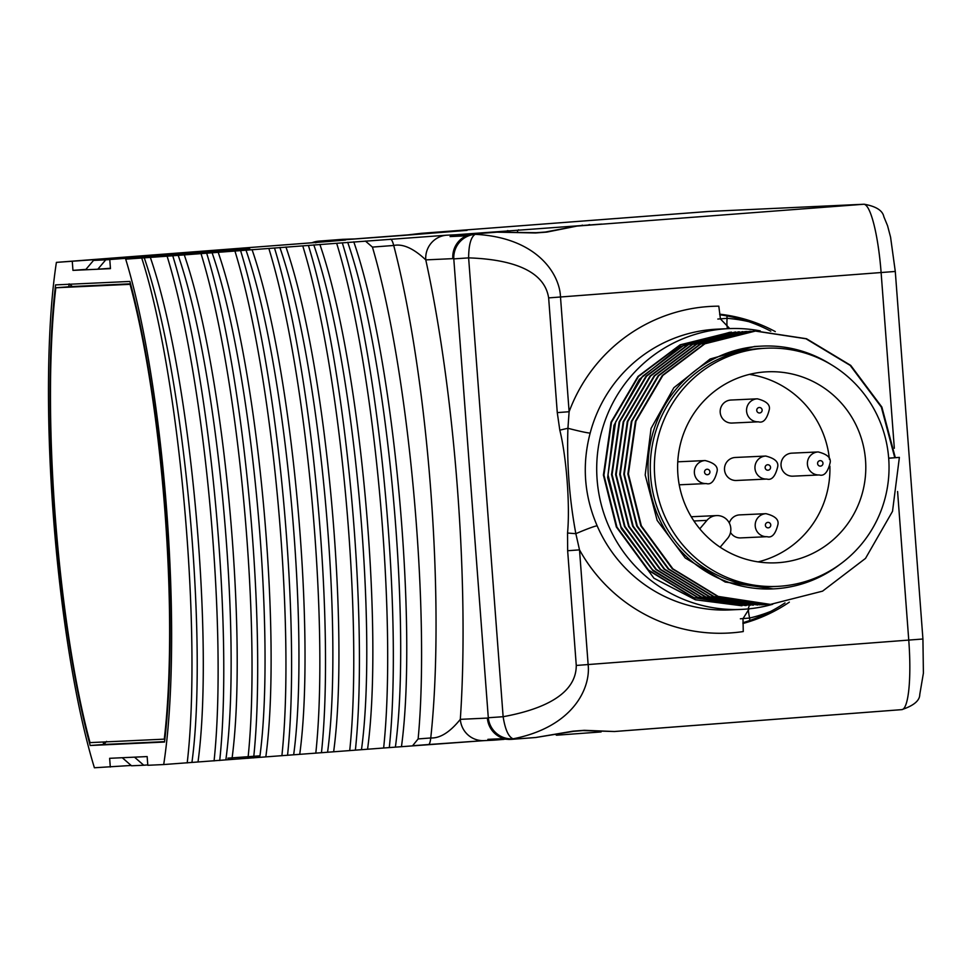 <?xml version="1.0" encoding="UTF-8"?>
<svg xmlns="http://www.w3.org/2000/svg" width="972" height="972" viewBox="0 0 972 972"><rect width="100%" height="100%" fill="white"/><g stroke="black" fill="none" stroke-linecap="round" stroke-linejoin="round"><path stroke-width="1.46" d="M383.636 748.003L355.375 750.153C368.983 622.299 347.077 370.867 308.403 245.442L336.664 243.292C375.338 368.716 397.244 620.148 383.636 748.003L483.995 740.628A23.036 22.672 87.3 0 1 460.315 719.341A366.298 64.869 -94.4 0 0 425.772 259.889C413.574 248.407 402.894 243.595 393.721 245.466L372.434 247.095C409.37 372.179 430.268 611.558 418.13 738.927L430.754 737.967C440.097 738.392 449.951 732.183 460.315 719.341L487.385 718.077A46.073 8.165 -94.4 0 0 488.296 717.737L503.132 716.716L468.626 257.872C537.516 260.265 546.653 285.634 548.645 297.894L557.272 412.614L559.811 430.171C566.482 456.804 570.163 505.549 567.539 533.008L567.648 550.735L576.275 665.456C576.141 677.897 570.88 704.299 503.132 716.716C505.161 729.522 508.478 736.898 513.082 738.817A23.036 22.538 -126.2 0 1 488.296 717.737L453.79 258.892L468.626 257.872C468.723 244.895 470.898 237.047 475.15 234.325C537.322 237.46 559.775 274.298 560.492 297.007L569.118 411.727L557.272 412.614M446.658 235.2A23.036 22.672 -92.7 0 0 425.772 259.889L452.843 258.637A46.073 8.165 -94.4 0 1 453.79 258.892A23.036 22.514 -60.1 0 1 475.15 234.325A69.109 12.235 -94.4 0 0 473.716 233.948L462.089 236.026L450.085 236.585L455.759 234.774L446.658 235.2L336.664 243.292M355.375 750.153L163.697 764.551A320.225 56.704 -94.4 0 0 125.692 259.16L242.125 249.695L249.853 248.99L231.312 249.828L56.4 262.379L331.136 241.287M125.692 259.16L167.111 256.195C205.772 381.619 227.679 633.064 214.071 760.906M219.721 760.481C233.341 632.626 211.422 381.194 172.761 255.77L167.111 256.195M172.761 255.77L201.022 253.619C239.683 379.044 261.59 630.476 247.982 758.33M253.631 757.893C267.251 630.05 245.333 378.606 206.672 253.194L201.022 253.619M206.672 253.194L234.932 251.043C273.594 376.456 295.512 627.9 281.892 755.742M287.542 755.317C301.162 627.462 279.243 376.03 240.582 250.606L234.932 251.043M240.582 250.606L268.843 248.455C307.504 373.88 329.423 625.312 315.803 753.166M321.465 752.729C335.073 624.887 313.154 373.442 274.493 248.03L268.843 248.455M274.493 248.03L302.754 245.88C341.415 371.292 363.334 622.736 349.713 750.578M308.403 245.442L302.754 245.88M315.548 242.83L321.222 241.032L318.792 241.141L342.594 239.331L318.731 241.141A69.109 12.235 -94.4 0 0 318.658 241.153M403.489 235.406L421.471 233.316L463.352 230.668L336.81 240.303M390.404 239.148A23.036 4.082 -94.4 0 1 393.721 245.466A343.262 60.786 -94.4 0 1 430.754 737.967A23.036 4.082 85.6 0 1 428.421 744.54L484.651 740.591M134.513 757.152L143.759 765.231L131.524 765.79L122.278 757.723L147.149 756.568L147.805 765.292L163.697 764.551M227.837 758.172L259.828 755.839M56.4 262.379A320.225 56.704 -94.4 0 0 94.406 767.771L131.147 765.462M729.741 328.585L720.446 318.962L718.794 306.168A163.563 160.975 -92.7 0 0 569.118 411.727L567.927 428.275C566.725 463.705 569.361 498.843 575.849 533.677L579.506 549.86L588.133 664.569C590.818 687.168 574.112 726.801 513.082 738.817A69.109 12.235 -94.4 0 1 511.782 739.328L535.669 737.517L572.994 731.175L584.293 730.312L614.498 731.515L901.773 709.645A69.109 12.235 85.6 0 1 901.712 709.645L614.997 731.466M742.912 623.514A157.804 155.313 87.3 0 0 789.337 602.154M775.292 331.586A157.804 155.313 87.3 0 0 719.657 314.175M567.648 550.735L579.506 549.86A163.563 160.975 -92.7 0 0 743.264 631.557L742.985 618.69L749.157 608.824M760.25 330.881A140.527 138.303 87.3 0 0 728.49 328.633L717.287 329.156A140.527 138.303 87.3 0 0 713.266 329.399A140.527 138.303 87.3 0 0 590.174 433.062C581.839 464.786 584.16 495.696 597.148 525.803A23.036 1.458 156.7 0 0 575.849 533.677A23.036 1.324 -175.9 0 1 567.539 533.008M493.703 740.166L504.091 739.352L493.764 740.166L487.895 739.352L499.887 738.793L509.292 739.449M487.385 718.077A23.036 22.672 87.3 0 0 511.065 739.376L501.625 738.987M493.764 740.166L495.562 739.267M572.994 731.175A5.759 1.932 75.7 0 0 573.687 731.321L535.669 737.517M584.293 730.312A5.759 3.669 97.9 0 1 582.775 730.592L614.498 731.515M458.116 235.819L455.759 234.774L601.79 224.07L577.004 226.075L546.835 232.101A5.759 3.657 -106.9 0 0 545.243 232.053L536.216 232.697L497.057 232.162L471.347 234.058M546.835 232.101L535.536 232.964L497.044 232.162A5.759 1.944 -94.2 0 1 497.057 232.162L471.298 234.058M590.174 433.062A23.036 1.239 -165.3 0 1 567.927 428.275A23.036 1.094 167.3 0 0 559.811 430.171M784.987 602.919A157.804 155.313 87.3 0 1 742.96 622.675L742.912 622.7M770.796 331.197A157.804 155.313 87.3 0 0 719.815 314.782L719.742 314.77M740.36 618.8L749.631 618.046L749.813 620.476M728.49 328.633A140.527 138.303 87.3 0 0 724.48 328.876A140.527 138.303 87.3 0 0 596.966 477.471A140.527 138.303 87.3 0 0 741.539 609.383A140.527 138.303 87.3 0 0 745.548 609.14A140.527 138.303 87.3 0 0 772.691 604.28M616.236 526.739L653.937 578.219L695.417 599.785L741.624 605.738M753.324 605.192L701.116 597.124L655.869 569.471L624.437 526.46L611.558 474.628L619.164 421.86L646.04 376.188L688.067 344.562L738.817 331.792M749.679 605.362L698.005 597.659L653.002 570.758L621.327 528.659L607.658 477.641L614 425.286L639.357 379.384L679.938 346.773L729.644 332.327M745.609 605.556L693.279 597.622L647.899 570.017L616.345 526.982L603.405 475.065L611.024 422.2L637.972 376.468L680.121 344.841L730.98 332.157M753.336 605.192L701.638 597.1L656.404 569.446L624.972 526.435L612.093 474.603L619.686 421.836L646.562 376.164L688.601 344.538L739.352 331.768M750.214 605.337L697.896 597.403L652.528 569.823L620.974 526.8L608.022 474.895L615.604 422.042L642.541 376.298L684.665 344.659L735.512 331.95M746.277 605.52L693.935 597.634L648.506 570.078L616.916 527.043L603.94 475.114L611.522 422.237L638.47 376.468L680.619 344.829L731.503 332.132M742.086 605.714L695.648 599.785L653.937 578.219M888.687 458.164L899.379 457.387L892.515 511.345L865.505 558.402L822.567 591.146L770.432 604.402L718.162 596.419L672.855 568.827L641.338 525.816L628.41 473.972L635.967 421.155L662.843 375.447L704.894 343.784L755.681 331.015L806.493 338.73L850.731 365.399L881.871 407.074L895.309 457.678M769.897 604.426L717.64 596.443L672.32 568.851L640.815 525.84L627.876 473.996L635.445 421.18L662.309 375.471L704.372 343.809L755.147 331.039L805.97 338.766L850.208 365.423L881.349 407.11L894.775 457.715M765.742 604.62L713.509 596.614L668.226 569.021L636.733 526.034L623.805 474.215L631.338 421.423L658.178 375.727L700.18 344.052L750.931 331.233M766.021 604.548L761.623 604.815L709.39 596.784L664.107 569.167L632.638 526.168L619.723 474.324L627.292 421.532L654.168 375.836L696.207 344.197L746.97 331.416M757.662 604.997L705.405 597.015L660.097 569.422L628.592 526.435L615.64 474.591L623.198 421.787L650.049 376.067L692.088 344.404L742.851 331.61M768.062 604.499L714.043 596.589L668.748 568.997L637.268 526.01L624.328 474.19L631.873 421.398L658.7 375.702L700.715 344.027L753.555 331.124M762.157 604.791L709.912 596.759L664.629 569.142L633.161 526.144L620.245 474.3L627.827 421.508L654.691 375.812L696.73 344.173L749.497 331.318M759.897 604.876L705.939 596.99L660.632 569.398L629.115 526.411L616.175 474.567L623.72 421.763L650.584 376.043L692.611 344.38L745.427 331.501M899.379 457.387L888.687 458.237M840.051 564.307A121.524 119.605 -92.7 0 1 776.737 588.68A121.524 119.605 -92.7 0 1 773.262 588.886L725.221 582.034L685.224 557.964L657.157 520.409L645.189 474.956L651.058 428.409L673.851 387.731L710.131 358.996L754.442 346.506L761.987 346.105A121.524 119.605 -92.7 0 1 830.768 364.378M773.262 588.886A121.524 119.605 -92.7 0 1 648.251 474.81A121.524 119.605 -92.7 0 1 758.512 346.311A121.524 119.605 -92.7 0 1 761.987 346.105M766.179 348.219L762.097 348.401A119.216 117.333 87.3 0 0 650.633 476.402A119.216 117.333 87.3 0 0 773.165 586.59L777.236 586.395A119.216 117.333 -92.7 0 1 654.715 476.207A119.216 117.333 87.3 0 1 766.179 348.219A119.216 117.333 87.3 0 1 888.7 458.395A119.216 117.333 -92.7 0 1 777.236 586.395M865.53 460.169A95.608 94.09 87.3 0 0 767.273 371.802A95.608 94.09 87.3 0 0 677.885 474.445A95.608 94.09 -92.7 0 0 776.142 562.812A95.608 94.09 -92.7 0 0 865.53 460.169M829.432 459.306A95.608 94.09 87.3 0 0 749.412 374.39M829.881 466.147A95.608 94.09 -92.7 0 1 758.124 561.889M679.221 484.797A11.518 11.336 87.3 0 0 679.841 484.785L706.219 483.558C711.139 485.016 714.772 480.885 717.129 471.189C718.053 466.353 714.056 462.806 705.15 460.546A11.518 11.336 87.3 0 0 694.385 472.914A11.518 11.336 87.3 0 0 706.219 483.558M705.15 460.546L678.772 461.773A11.518 11.336 87.3 0 0 677.751 461.858M757.346 398.812L730.98 400.039A11.518 11.336 87.3 0 0 720.203 412.407A11.518 11.336 87.3 0 0 732.05 423.051L758.415 421.824C763.336 423.282 766.969 419.151 769.326 409.455C770.249 404.619 766.264 401.072 757.346 398.812A11.518 11.336 87.3 0 0 746.581 411.18A11.518 11.336 87.3 0 0 758.415 421.824M818.193 451.944L791.816 453.159A11.518 11.336 87.3 0 0 781.051 465.527A11.518 11.336 87.3 0 0 792.885 476.171L819.262 474.956C824.171 476.414 827.816 472.283 830.161 462.587C831.096 457.739 827.099 454.191 818.193 451.944A11.518 11.336 87.3 0 0 807.416 464.3A11.518 11.336 87.3 0 0 819.262 474.956M730.519 532.474A11.518 11.336 87.3 0 0 740.676 537.905L767.054 536.69C771.975 538.136 775.607 534.017 777.965 524.321C778.888 519.473 774.903 515.925 765.985 513.678A11.518 11.336 87.3 0 0 755.22 526.034A11.518 11.336 87.3 0 0 767.054 536.69M765.985 513.678L739.607 514.893A11.518 11.336 87.3 0 0 729.316 523.009M765.924 456.05A11.518 11.336 87.3 0 0 765.754 456.05L735.294 457.472A11.518 11.336 87.3 0 0 724.529 469.828A11.518 11.336 87.3 0 0 736.363 480.484L766.811 479.062C771.732 480.52 775.364 476.402 777.722 466.694C778.645 461.858 774.66 458.31 765.742 456.05A11.518 11.336 87.3 0 0 754.977 468.419A11.518 11.336 87.3 0 0 766.811 479.062M720.143 547.2L727.578 538.403A13.827 13.608 87.3 0 0 716.607 515.585A13.827 13.608 87.3 0 0 706.923 520.372L699.779 528.829M717.822 319.059L727.092 318.318A11.518 2.029 -85.5 0 0 727.226 327.515M535.536 232.964A5.759 1.92 -84.1 0 1 536.216 232.697M412.59 745.755L418.13 738.927M401.485 746.484C417.863 626.357 394.535 359.3 353.772 241.834M372.434 247.095L365.411 241.056M395.41 746.946C411.8 626.818 388.46 359.762 347.697 242.295M389.286 747.577C402.894 619.723 380.988 368.279 342.314 242.866M367.574 749.072C383.952 628.945 360.624 361.888 319.861 244.409M361.499 749.534C377.889 629.406 354.549 362.349 313.786 244.871M333.651 751.648C350.042 631.521 326.714 364.464 285.95 246.997M327.588 752.109C343.967 631.982 320.639 364.925 279.875 247.459M299.74 754.223C316.131 634.109 292.791 367.052 252.04 249.573M293.678 754.685C310.056 634.57 286.728 367.513 245.965 250.035M265.83 756.811C282.22 636.684 258.88 369.627 218.129 252.161M259.767 757.273C276.145 637.146 252.817 370.089 212.054 252.623M231.919 759.387C248.31 639.272 224.969 372.215 184.218 254.737M225.856 759.849C242.235 639.734 218.907 372.677 178.143 255.199M198.009 761.975C214.399 641.848 191.059 374.791 150.296 257.325M191.934 762.437C208.324 642.31 184.996 375.253 144.233 257.787M187.207 762.923C202.322 633.562 180.002 376.735 141.742 258.054M109.8 259.901L110.456 268.637L72.949 270.374L72.293 261.65M122.278 757.723L109.642 758.306L110.298 767.042M55.574 284.893A312.158 55.283 -94.4 0 0 90.202 745.5L164.535 742.037A312.158 55.283 -94.4 0 0 129.896 281.443L55.574 284.893M85.585 269.791L93.531 260.399L171.801 255.138M110.431 268.26L97.82 269.22L105.754 259.84L93.531 260.399M85.925 269.402L72.949 270.374M105.754 259.84L171.777 254.81M143.759 765.231L147.78 764.915M278.915 245.309L311.66 242.818A23.036 4.082 85.6 0 1 311.66 242.818L345.267 240.084M342.946 240.303A23.036 22.672 -92.7 0 1 345.862 239.877M69.085 284.274A312.158 55.283 -94.4 0 0 68.793 286.776M103.105 742.013A312.158 55.283 -94.4 0 0 103.761 744.467L164.584 741.636M90.202 745.5L103.761 744.467L106.568 741.369M164.875 739.121L90.031 742.62A309.849 54.869 85.6 0 1 55.829 287.773L72.378 286.509L69.133 283.86M72.378 286.509L130.54 283.812M130.661 284.274L130.066 284.322A309.849 54.869 85.6 0 1 164.268 739.17M55.829 287.773L130.066 284.322M452.843 258.637A23.036 22.672 -92.7 0 1 473.716 233.948L497.044 232.162M462.089 236.026A5.759 5.674 -92.7 0 1 463.875 235.564M450.085 236.585A5.759 5.674 -92.6 0 1 452.174 236.099M507.42 230.668A5.759 3.718 85.5 0 1 509.656 231.591M597.889 224.423A5.759 3.718 -94.5 0 0 597.865 224.423L576.979 226.087A5.759 3.718 -94.5 0 1 577.004 226.075L863.707 204.254A69.109 12.235 85.6 0 1 881.118 272.61L894.325 448.262M708.661 211.459A69.109 12.235 85.6 0 1 708.722 211.459A69.109 12.235 85.6 0 1 708.782 211.446L863.707 204.254A17.277 17.01 87.3 0 1 864.205 204.229C876.076 206.368 882.625 210.535 883.852 216.744L887.57 225.759L890.571 237.156L895.285 271.455L548.645 297.894M421.471 233.316L709.281 211.422A17.277 17.01 87.3 0 0 708.782 211.446L422.103 233.28A5.759 1.956 85.8 0 0 421.253 234.021M311.891 242.793A23.036 22.672 -92.7 0 1 318.792 241.141A69.109 12.235 -94.4 0 0 318.731 241.141L311.49 242.83M556.701 735.197L601.097 731.94L556.701 735.197A5.759 1.944 -94.2 0 1 556.701 735.197A5.759 1.944 -94.2 0 1 556.154 735.014M511.722 739.34A69.109 12.235 -94.4 0 0 511.782 739.328L511.065 739.376A23.036 22.672 87.3 0 0 511.722 739.34M511.843 739.328L535.037 737.554M897.581 491.492L908.759 640.159A69.109 12.235 85.6 0 1 901.773 709.645C913.753 705.648 919.755 700.593 919.767 694.506L923.4 673.146L922.926 639.005L576.275 665.456M597.148 525.803A140.527 138.303 87.3 0 0 730.324 609.906L741.539 609.383M487.895 739.352A5.759 5.674 87.3 0 0 489.645 739.546L501.358 738.999M499.887 738.793A5.759 5.674 87.4 0 0 501.285 738.987M518.708 229.805A5.759 1.944 85.8 0 0 517.481 231.579M582.362 225.14A5.759 1.944 85.8 0 0 581.608 225.711M589.785 224.629A5.759 5.674 87.3 0 0 587.647 225.237M597.865 224.423A5.759 3.718 -94.5 0 0 597.841 224.423L601.583 224.107M545.243 232.053L576.979 226.087A5.759 3.718 -94.5 0 0 576.943 226.087M748.391 609.347A11.518 2.005 -103.2 0 0 749.631 618.046A152.045 149.639 87.3 0 0 770.796 611.376M748.744 321.659A152.045 149.639 87.3 0 0 727.092 318.318L726.91 315.924M749.035 606.747A11.518 2.005 -103.2 0 0 748.476 607.828M706.923 520.372L693.911 520.98M709.924 471.772A2.746 2.697 87.3 0 0 707.033 469.245A2.746 2.697 87.3 0 0 704.542 472.185A2.746 2.697 87.3 0 0 707.446 474.713A2.746 2.697 87.3 0 0 709.924 471.772M762.133 410.038A2.746 2.697 87.3 0 0 759.229 407.511A2.746 2.697 87.3 0 0 756.751 410.451A2.746 2.697 87.3 0 0 759.642 412.978A2.746 2.697 87.3 0 0 762.133 410.038M822.968 463.17A2.746 2.697 87.3 0 0 820.076 460.643A2.746 2.697 87.3 0 0 817.586 463.583A2.746 2.697 87.3 0 0 820.477 466.11A2.746 2.697 87.3 0 0 822.968 463.17M770.76 524.904A2.746 2.697 87.3 0 0 767.868 522.377A2.746 2.697 87.3 0 0 765.389 525.305A2.746 2.697 87.3 0 0 768.281 527.845A2.746 2.697 87.3 0 0 770.76 524.904M765.146 467.69A2.746 2.697 87.3 0 0 768.038 470.217A2.746 2.697 87.3 0 0 770.529 467.277A2.746 2.697 87.3 0 0 767.625 464.75A2.746 2.697 87.3 0 0 765.146 467.69M428.421 744.54A23.036 4.082 85.6 0 1 428.397 744.54L412.65 745.743M189.832 252.781L189.905 253.753M231.312 249.828L231.36 250.557M317.03 242.405A5.759 5.674 -92.6 0 1 317.637 242.344M343.699 239.792A5.759 3.718 85.5 0 0 342.095 239.367L321.222 241.032L323.409 241.907M447.825 231.385A5.759 1.956 85.8 0 0 447.059 231.968M455.236 230.874A5.759 5.674 87.3 0 0 453.098 231.482M467.046 230.364L463.328 230.668A5.759 3.718 -94.5 0 0 463.328 230.668A5.759 3.718 -94.5 0 0 463.304 230.668M463.328 230.668L411.691 234.774A5.759 3.718 -94.5 0 0 411.691 234.774A5.759 3.718 -94.5 0 0 411.666 234.787M411.691 234.774L400.415 235.637A5.759 1.956 -94.2 0 1 400.415 235.637A5.759 1.956 -94.2 0 1 400.428 235.637L336.762 240.303M469.926 234.191L464.106 235.54M463.741 235.564L452.114 236.099M483.995 740.628L493.156 740.202M573.687 731.321L582.775 730.592M895.285 271.455L922.926 639.005M709.281 211.422L864.205 204.229M716.607 515.585L691.25 516.752M335.389 240.436L331.075 241.299M355.983 238.893L342.594 239.331"/></g></svg>
